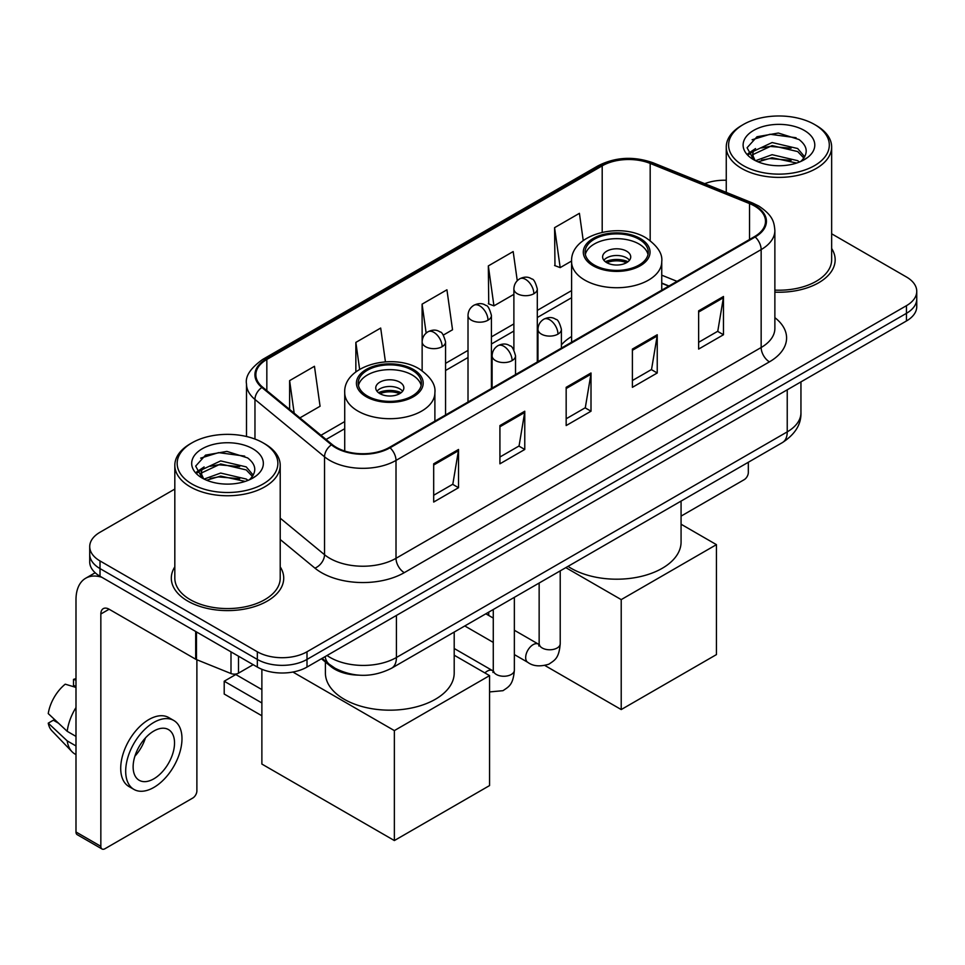 <?xml version="1.0" encoding="UTF-8"?>
<svg xmlns="http://www.w3.org/2000/svg" width="965" height="965" viewBox="0 0 965 965"><rect width="100%" height="100%" fill="white"/><g stroke="black" fill="none" stroke-linecap="round" stroke-linejoin="round"><path stroke-width="1.45" d="M571.594 336.508A62.062 35.826 0 0 0 561.401 344.843M668.733 286.135L661.749 283.312M358.461 675.138A35.126 20.277 180 0 1 330.826 666.501L321.417 658.745M174.822 489.062L100.01 532.258A35.126 20.277 0 0 0 89.721 546.6L89.721 561.895A35.126 20.277 0 0 0 100.01 576.238L257.329 667.068A35.126 20.277 0 0 0 307.003 667.068L906.461 320.971A35.126 20.277 0 0 0 916.75 306.629L916.75 298.981A35.126 20.277 0 0 1 906.461 313.323A35.126 20.277 0 0 0 916.75 298.981L916.75 291.334A35.126 20.277 0 0 0 906.461 276.991L831.649 233.795M89.721 546.6A35.126 20.277 0 0 0 100.01 560.942L257.329 651.773A35.126 20.277 0 0 0 307.003 651.773L307.003 659.421L906.461 313.323L307.003 659.421A35.126 20.277 0 0 1 257.329 659.421A35.126 20.277 0 0 0 307.003 659.421L307.003 667.068M100.01 560.942L100.01 568.59L257.329 659.421L100.01 568.59A35.126 20.277 0 0 1 89.721 554.248A35.126 20.277 0 0 0 100.01 568.59L100.01 576.238M174.822 566.865A56.199 32.448 0 0 0 171.312 578.156A56.199 32.448 0 0 0 187.777 601.099A56.199 32.448 0 0 0 249.03 608.131A56.199 32.448 0 0 0 283.722 578.156A56.199 32.448 0 0 0 280.212 566.865A56.199 32.448 0 0 1 283.722 578.156A56.199 32.448 0 0 1 249.03 608.131A56.199 32.448 0 0 1 187.777 601.099A56.199 32.448 0 0 1 171.312 578.156A56.199 32.448 0 0 1 174.822 566.865M754.521 206.003A37.466 21.628 180 0 1 765.498 221.299A37.466 21.628 180 0 1 754.521 236.606L389.39 447.41A37.466 21.628 180 0 1 332.201 444.527L262.637 387.17A37.466 21.628 180 0 1 255.858 374.758A37.466 21.628 180 0 1 266.835 359.463L602.196 165.847A37.466 21.628 180 0 1 650.181 163.423L749.528 203.579A37.466 21.628 180 0 1 754.521 206.003M755.185 205.629A38.407 22.171 0 0 0 750.058 203.145L650.712 162.976A38.407 22.171 0 0 0 601.533 165.461L266.171 359.077A38.407 22.171 0 0 0 261.865 387.472L331.429 444.829A38.407 22.171 0 0 0 390.053 447.796L755.185 236.98A38.407 22.171 0 0 0 755.185 205.629M433.683 463.803L433.683 502.053L458.52 487.711L458.52 449.473L433.683 463.803M433.683 495.262L452.814 484.225L458.423 450.739A9.373 5.404 -120 0 0 458.52 449.473M452.645 484.321L458.52 487.711M499.918 425.565L499.918 463.815L524.767 449.473L524.767 411.223L499.918 425.565M499.918 457.024L519.061 445.975L524.658 412.501A9.373 5.404 -120 0 0 524.767 411.223M518.893 446.071L524.767 449.473M698.636 310.839L698.636 349.077L723.473 334.746L723.473 296.496L698.636 310.839M698.636 342.298L717.767 331.248L723.376 297.763A9.373 5.404 -120 0 0 723.473 296.496M717.598 331.345L723.473 334.746M632.401 349.077L632.401 387.327L657.237 372.985L657.237 334.746L632.401 349.077M632.401 380.536L651.532 369.498L657.141 336.013A9.373 5.404 -120 0 0 657.237 334.746M651.363 369.595L657.237 372.985M566.166 387.327L566.166 425.565L591.002 411.223L591.002 372.985L566.166 387.327M566.166 418.786L585.297 407.737L590.906 374.251A9.373 5.404 -120 0 0 591.002 372.985M585.128 407.833L591.002 411.223M774.871 292.154A56.199 32.448 0 0 0 835.159 259.79A56.199 32.448 0 0 0 831.649 248.5A56.199 32.448 0 0 1 835.159 259.79A56.199 32.448 0 0 1 774.871 292.154M307.003 651.773L906.461 305.676A35.126 20.277 0 0 0 916.75 291.334M726.259 180.262A35.126 20.277 0 0 0 704.727 183.676M299.898 417.893L320.066 406.253L314.457 366.29L289.621 380.632L289.621 409.413M517.264 280.719L513.175 251.563L488.338 265.906L488.736 303.915M583.234 240.55L579.41 213.325L554.573 227.668L554.971 265.677M385.433 361.839L380.693 328.052L355.856 342.394L355.856 371.923M443.357 335.072L452.537 329.765L446.928 289.802L422.091 304.144L422.139 342.358M422.091 304.144L426.156 333.082M488.338 265.906L493.935 305.857L513.887 294.349M493.935 305.857L488.338 303.77M554.573 227.668L560.183 267.619L571.594 261.033M560.183 267.619L554.573 265.52M355.856 342.394L359.631 369.33M289.621 380.632L294.18 413.177M681.073 516.118L744.172 479.689A5.85 3.377 120 0 0 748.321 472.512L748.321 462.271M743.352 165.618A50.349 29.071 0 0 0 814.557 165.618A50.349 29.071 0 0 0 814.557 124.497L816.209 125.462A52.689 30.422 0 0 1 831.649 146.97A52.689 30.422 0 0 1 799.117 175.075A52.689 30.422 0 0 1 741.699 168.477A52.689 30.422 0 0 1 726.259 146.97A52.689 30.422 0 0 1 741.699 125.462L743.352 124.497A50.349 29.071 0 0 0 743.352 165.618M774.871 290.115A52.689 30.422 0 0 0 831.649 259.79L831.649 146.97M755.559 160.697L772.109 154.69L797.669 160.66L799.478 162.011M758.032 161.855L772.109 157.729L796.644 163.049M755.064 160.48L752.495 154.786L753.388 151.324L772.109 142.543L797.669 148.526L804.689 156.825M752.555 158.803L752.495 154.786M752.664 156.306L753.388 154.364L772.109 145.582L797.669 151.553L803.881 158.091M800.6 161.541A26.465 15.283 0 0 0 801.722 160.54C808.477 153.182 807.584 146.185 799.056 139.539L778.345 133.037L756.994 136.753L747.079 147.742L753.508 159.515M804.291 130.432A35.826 20.687 0 0 0 753.689 130.384A35.826 20.687 0 0 0 753.46 159.599A35.826 20.687 0 0 0 753.617 159.683A35.826 20.687 0 0 0 804.448 159.599A35.826 20.687 0 0 0 804.291 130.432M803.978 159.864L806.547 158.103M816.209 125.462L814.557 124.497A50.349 29.071 0 0 0 743.352 124.497M752.085 139.768L770.022 134.268L796.089 137.742M748.635 154.545L753.52 151.083M761.602 147.935L770.022 146.403L791.107 148.212M761.602 160.069L770.022 158.549L791.107 160.359M748.08 153.568L755.559 148.55M639.023 239.236A31.616 18.251 0 0 0 604.572 235.267A31.616 18.251 0 0 0 585.055 252.13A31.616 18.251 0 0 0 594.319 265.037A31.616 18.251 0 0 0 628.77 269.006A31.616 18.251 0 0 0 648.287 252.13A31.616 18.251 0 0 0 639.023 239.236M648.01 254.531A31.616 18.251 0 0 0 639.023 244.012A31.616 18.251 0 0 0 606.515 239.634A31.616 18.251 0 0 0 585.321 254.531M567.999 566.371A64.402 37.177 0 0 0 571.135 568.313A64.402 37.177 0 0 0 641.315 576.37A64.402 37.177 0 0 0 681.073 542.016L681.073 501.088M626.611 251.177A14.053 8.118 0 0 0 611.291 249.416A14.053 8.118 0 0 0 602.618 256.919A14.053 8.118 0 0 0 606.732 262.649A14.053 8.118 0 0 0 622.051 264.41A14.053 8.118 0 0 0 630.724 256.919A14.053 8.118 0 0 0 626.611 251.177M629.47 260.26A14.053 8.118 0 0 0 626.611 257.872A14.053 8.118 0 0 0 603.873 260.26M605.32 261.696A18.733 10.82 180 0 1 627.202 261.358L627.202 262.287M606.852 262.721A16.393 9.469 180 0 1 625.513 262.335L627.202 261.358M625.236 263.349L625.513 262.335M621.219 709.565L621.219 599.615L716.44 544.646L716.44 654.596L621.219 709.565L544.984 665.548M488.748 615.465L488.748 612.124M621.219 599.615L565.816 567.637M681.073 524.224L716.44 544.646M412.164 370.21A31.616 18.251 0 0 0 377.701 366.254A31.616 18.251 0 0 0 358.184 383.117A31.616 18.251 0 0 0 367.448 396.024A31.616 18.251 0 0 0 401.898 399.98A31.616 18.251 0 0 0 421.416 383.117A31.616 18.251 0 0 0 412.164 370.21M421.15 385.505A31.616 18.251 0 0 0 412.164 374.987A31.616 18.251 0 0 0 379.643 370.608A31.616 18.251 0 0 0 358.461 385.505M325.398 662.038L325.398 672.991A64.402 37.177 0 0 0 344.264 699.287A64.402 37.177 0 0 0 414.443 707.345A64.402 37.177 0 0 0 454.201 672.991L454.201 632.075M399.739 382.164A14.053 8.118 0 0 0 384.432 380.403A14.053 8.118 0 0 0 375.747 387.894A14.053 8.118 0 0 0 379.872 393.636A14.053 8.118 0 0 0 395.18 395.397A14.053 8.118 0 0 0 403.853 387.894A14.053 8.118 0 0 0 399.739 382.164M402.598 391.247A14.053 8.118 0 0 0 399.739 388.847A14.053 8.118 0 0 0 377.001 391.247M378.449 392.683A18.733 10.82 180 0 1 400.33 392.333L400.33 393.274M379.993 393.696A16.393 9.469 180 0 1 398.642 393.31L400.33 392.333M398.364 394.335L398.642 393.31M261.877 715.777L224.206 694.028L224.206 681.218L261.877 702.966M394.359 840.551L394.359 730.601L489.569 675.621L489.569 785.57L394.359 840.551L261.877 764.063L261.877 669.288M394.359 730.601L292.914 672.038M454.201 655.211L489.569 675.621M224.206 681.218L235.798 674.523L261.877 689.589M238.488 656.188L238.488 673.16L253.192 664.68M101.759 577.251A46.839 27.044 -120 0 0 85.704 578.228A46.839 27.044 -120 0 0 75.994 599.663L75.994 831.987L100.843 846.329L100.843 614.005A11.713 6.755 60 0 1 103.267 608.65A11.713 6.755 60 0 1 109.117 609.229L195.69 659.216L195.69 631.484M100.843 846.329A5.85 3.377 120 0 0 102.049 849.007L77.212 834.677A5.85 3.377 -60 0 1 75.994 831.987M102.049 849.007A5.85 3.377 120 0 0 104.98 848.718L192.747 798.055A5.85 3.377 120 0 0 196.884 790.878L196.884 659.758M238.488 673.16A5.85 3.377 180 0 1 230.997 673.546L196.474 659.59A5.85 3.377 180 0 1 195.69 659.216M153.833 778.827A29.276 16.9 120 0 0 172.952 753.038A29.276 16.9 120 0 0 168.465 729.576A29.276 16.9 120 0 0 153.833 731.036A29.276 16.9 120 0 0 134.702 756.825A29.276 16.9 120 0 0 139.189 780.287A29.276 16.9 120 0 0 153.833 778.827M134.919 756.138A29.276 16.9 120 0 0 145.425 737.948M75.994 680.144L73.521 679.384L73.521 685.271L75.994 686.706M173.736 720.457L168.766 717.586A39.806 22.991 120 0 0 148.863 719.552A39.806 22.991 120 0 0 122.857 754.642A39.806 22.991 120 0 0 128.96 786.547L133.918 789.406A39.806 22.991 120 0 0 153.833 787.44A39.806 22.991 120 0 0 179.84 752.35A39.806 22.991 120 0 0 173.736 720.457A39.806 22.991 120 0 0 153.833 722.423A39.806 22.991 120 0 0 127.826 757.513A39.806 22.991 120 0 0 133.918 789.406M75.994 707.514A38.636 22.304 120 0 0 67.212 731.325L48.25 713.593A30.446 17.575 120 0 1 65.234 684.173L75.994 687.43M75.994 736.404L67.212 731.325M58.503 723.195L53.34 720.216L48.25 723.147L67.212 740.891L75.994 745.957M67.212 740.891A38.636 22.304 120 0 0 71.977 751.675A38.636 22.304 120 0 0 74.896 753.979L75.994 754.618M75.994 678.697A30.446 17.575 120 0 0 73.521 679.384M48.25 723.147A30.446 17.575 120 0 0 51.845 730.722L71.977 751.675M191.914 483.984A50.349 29.071 0 0 0 263.119 483.984A50.349 29.071 0 0 0 263.119 442.875L264.784 443.828A52.689 30.422 0 0 1 280.212 465.335A52.689 30.422 0 0 1 247.679 493.441A52.689 30.422 0 0 1 190.262 486.843A52.689 30.422 0 0 1 174.822 465.335A52.689 30.422 0 0 1 190.262 443.828L191.914 442.875A50.349 29.071 0 0 0 191.914 483.984M174.822 465.335L174.822 578.156A52.689 30.422 0 0 0 190.262 599.663A52.689 30.422 0 0 0 247.679 606.261A52.689 30.422 0 0 0 280.212 578.156L280.212 465.335M204.097 479.074L220.671 473.055L246.232 479.038L248.053 480.377M206.607 480.22L220.671 476.095L245.207 481.414M203.639 478.845L201.058 473.164L201.962 469.69L220.671 460.908L246.232 466.891L253.252 475.19M201.13 477.168L201.058 473.164M201.227 474.671L201.962 472.729L220.671 463.948L246.232 469.931L252.444 476.457M249.163 479.907A26.465 15.283 0 0 0 250.285 478.905C257.04 471.547 256.147 464.551 247.619 457.905L226.92 451.403L205.569 455.118L195.654 466.107L202.083 477.88M252.854 448.797A35.826 20.687 0 0 0 202.264 448.749A35.826 20.687 0 0 0 202.023 477.965A35.826 20.687 0 0 0 202.18 478.049A35.826 20.687 0 0 0 253.011 477.965A35.826 20.687 0 0 0 252.854 448.797M252.541 478.23L255.122 476.469M264.784 443.828L263.119 442.875A50.349 29.071 0 0 0 191.914 442.875M200.66 458.146L218.585 452.633L244.664 456.107M197.198 472.91L202.095 469.448M210.177 466.3L218.585 464.768L239.682 466.578M210.177 478.435L218.585 476.915L239.682 478.724M196.655 471.933L204.122 466.927M330.826 665.464L330.826 666.501M327.038 655.5A46.839 27.044 0 0 0 330.187 657.503A46.839 27.044 0 0 0 396.422 657.503L787.235 431.874A46.839 27.044 0 0 0 800.95 412.755C801.288 424.383 795.1 434.322 782.386 442.597L391.573 668.226A23.413 13.522 60 0 0 396.422 657.503L396.422 615.441M787.235 389.812L787.235 431.874A23.413 13.522 60 0 1 782.386 442.597M325.145 656.598A23.413 15.669 129.5 0 0 329.222 664.21L322.117 658.347M906.461 320.971L906.461 305.676M257.329 667.068L257.329 651.773M774.871 317.666A58.551 33.799 180 0 1 769.431 361.851L404.287 572.655A11.713 6.755 60 0 1 396.012 558.313L761.156 347.509A46.839 27.044 0 0 0 774.871 328.377L774.871 230.478A46.839 27.044 180 0 1 761.156 249.597A11.713 6.755 -120 0 0 755.185 236.98M404.287 572.655A58.551 33.799 180 0 1 321.49 572.655A58.551 33.799 180 0 1 314.94 568.144L280.212 539.507M331.429 444.829A11.713 7.829 129.5 0 0 324.53 456.807L324.53 554.706A46.839 27.044 0 0 0 329.777 558.313A46.839 27.044 0 0 0 396.012 558.313L396.012 460.414A46.839 27.044 180 0 1 324.53 456.807L254.965 399.45A46.839 27.044 180 0 1 246.497 383.937L246.497 436.494M774.871 230.478C774.111 222.433 773.363 215.738 758.731 206.003L752.567 203.012A11.713 5.488 112 0 0 750.058 203.145M752.567 203.012L653.221 162.856C633.824 155.992 615.417 156.981 597.998 165.835A11.713 6.755 60 0 1 601.533 165.461M266.171 359.077A11.713 6.755 -120 0 0 262.637 359.45C250.478 368.196 245.098 376.35 246.497 383.937M261.865 387.472A11.713 7.829 129.5 0 0 254.965 399.45L254.965 439.051M653.221 162.856A11.713 5.488 112 0 0 650.712 162.976M390.053 447.796A11.713 6.755 60 0 1 396.012 460.414L761.156 249.597L761.156 347.509A11.713 6.755 60 0 0 769.431 361.851M280.212 518.169L324.53 554.706A11.713 7.829 -50.5 0 1 314.94 568.144M266.835 359.463L266.835 390.632M749.528 203.579L749.528 239.489M650.181 163.423L650.181 240.611M677.02 281.346L661.749 275.182M602.196 165.847L602.196 232.276M571.594 290.598L537.3 310.392M513.887 323.914L491.426 336.869M468.013 350.392L445.565 363.359M344.722 421.572L320.983 435.275M566.166 388.533L590.906 374.251M632.401 350.295L657.141 336.013M698.636 312.057L723.376 297.763M499.918 426.783L524.658 412.501M433.683 465.021L458.423 450.739M593.077 265.761A33.377 19.264 0 0 0 640.265 265.761A33.377 19.264 0 0 0 640.265 238.512A33.377 19.264 0 0 0 593.077 238.512A33.377 19.264 0 0 0 593.077 265.761M661.749 290.163L661.749 261.696A45.078 26.031 180 0 1 633.921 285.749A45.078 26.031 180 0 1 584.79 280.103A45.078 26.031 180 0 1 571.594 261.696L571.594 342.225M366.205 396.736A33.377 19.264 0 0 0 413.406 396.736A33.377 19.264 0 0 0 413.406 369.486A33.377 19.264 0 0 0 366.205 369.486A33.377 19.264 0 0 0 366.205 396.736M434.889 421.15L434.889 392.683A45.078 26.031 180 0 1 407.049 416.723A45.078 26.031 180 0 1 357.931 411.078A45.078 26.031 180 0 1 344.722 392.683L344.722 451.029M557.963 334.119A11.713 6.755 0 0 0 561.401 329.342C559.543 322.563 557.686 319.246 555.84 319.379C552.45 316.99 548.446 316.93 543.826 319.198A11.713 6.755 60 0 1 549.688 319.777A11.713 6.755 -120 0 1 557.963 334.119A11.713 6.755 0 0 1 541.401 334.119A11.713 6.755 0 0 1 537.975 329.342C538.156 324.903 540.098 321.514 543.826 319.198M514.357 654.584L527.855 662.376A10.543 6.08 -60 0 1 526.239 653.932A10.543 6.08 -60 0 1 533.126 644.656A10.543 6.08 -60 0 1 533.597 644.403A10.543 6.08 -60 0 1 538.398 644.125L514.357 630.254M539.749 645.187L538.808 645.971L539.145 643.691A10.543 6.08 -0 0 0 542.234 647.998A10.543 6.08 -0 0 0 556.66 648.263A10.543 6.08 -0 0 0 560.219 643.691C559.024 658.552 554.742 660.144 548.856 664.197C540.05 666.875 533.054 666.272 527.855 662.376M512.101 360.596A11.713 6.755 0 0 0 515.527 355.82C513.669 349.053 511.812 345.735 509.966 345.856C506.577 343.468 502.572 343.407 497.964 345.675A11.713 6.755 60 0 1 503.814 346.266A11.713 6.755 -120 0 1 512.101 360.596A11.713 6.755 0 0 1 495.54 360.596A11.713 6.755 0 0 1 492.102 355.82C492.283 351.381 494.237 348.003 497.964 345.675M484.9 672.931A10.543 6.08 -60 0 1 487.253 671.133A10.543 6.08 -60 0 1 487.723 670.88A10.543 6.08 -60 0 1 492.524 670.615L454.201 648.492M493.887 671.676L492.934 672.448L493.272 670.18A10.543 6.08 -0 0 0 496.36 674.475A10.543 6.08 -0 0 0 510.787 674.74A10.543 6.08 -0 0 0 514.357 670.18C513.151 685.041 508.869 686.622 502.982 690.687L489.569 691.929M533.874 293.722A11.713 6.755 0 0 0 537.3 288.945C535.442 282.178 533.597 278.849 531.739 278.982C528.35 276.593 524.345 276.533 519.737 278.801A11.713 6.755 60 0 1 525.587 279.38A11.713 6.755 -120 0 1 533.874 293.722A11.713 6.755 0 0 1 517.312 293.722A11.713 6.755 0 0 1 513.887 288.945C514.056 284.506 516.01 281.129 519.737 278.801M488.001 320.211A11.713 6.755 0 0 0 491.426 315.422C489.581 308.655 487.723 305.338 485.878 305.459C482.488 303.07 478.483 303.022 473.863 305.29A11.713 6.755 60 0 1 479.726 305.869A11.713 6.755 -120 0 1 488.001 320.211A11.713 6.755 0 0 1 471.439 320.211A11.713 6.755 0 0 1 468.013 315.422C468.194 310.983 470.136 307.606 473.863 305.29M442.127 346.688A11.713 6.755 0 0 0 445.565 341.912C443.707 335.144 441.849 331.815 440.004 331.948C436.614 329.56 432.61 329.499 428.002 331.767A11.713 6.755 60 0 1 433.852 332.346A11.713 6.755 -120 0 1 442.127 346.688A11.713 6.755 0 0 1 425.577 346.688A11.713 6.755 0 0 1 422.139 341.912C422.32 337.473 424.274 334.095 428.002 331.767M100.843 614.005L109.117 609.229M196.474 631.93L196.474 659.59M230.997 673.546L230.997 651.857M391.573 668.226C372.731 677.695 353.89 677.695 335.036 668.226L329.222 664.21M800.95 412.755L800.95 381.887M597.998 165.835L262.637 359.45M571.594 297.727L537.3 317.521M513.887 331.043L491.426 343.998M468.013 357.52L445.565 370.488M344.722 428.701L326.074 439.473M668.986 285.99L661.749 283.059M726.259 192.373L726.259 146.97M661.749 261.696C662.738 253.759 657.527 245.834 646.116 237.933C619.542 221.492 570.026 234.676 571.594 261.696M434.889 392.683C435.878 384.745 430.667 376.82 419.256 368.907C392.683 352.466 343.154 365.663 344.722 392.683M539.121 644.511L538.398 644.125M560.219 570.858L560.219 643.691M561.401 348.1L561.401 329.342M493.272 642.413L464.78 625.959M539.145 583.029L539.145 643.691M537.975 361.622L537.975 329.342M493.272 618.082L485.853 613.8M493.248 670.989L492.524 670.615M514.357 597.347L514.357 670.18M515.527 374.589L515.527 355.82M493.272 609.506L493.272 670.18M492.102 388.111L492.102 355.82M537.3 362.02L537.3 288.945M513.887 349.837L513.887 288.945M491.426 388.497L491.426 315.422M468.013 402.019L468.013 315.422M445.565 414.986L445.565 341.912M422.139 370.741L422.139 341.912M85.704 578.228L95.173 572.752"/></g></svg>
